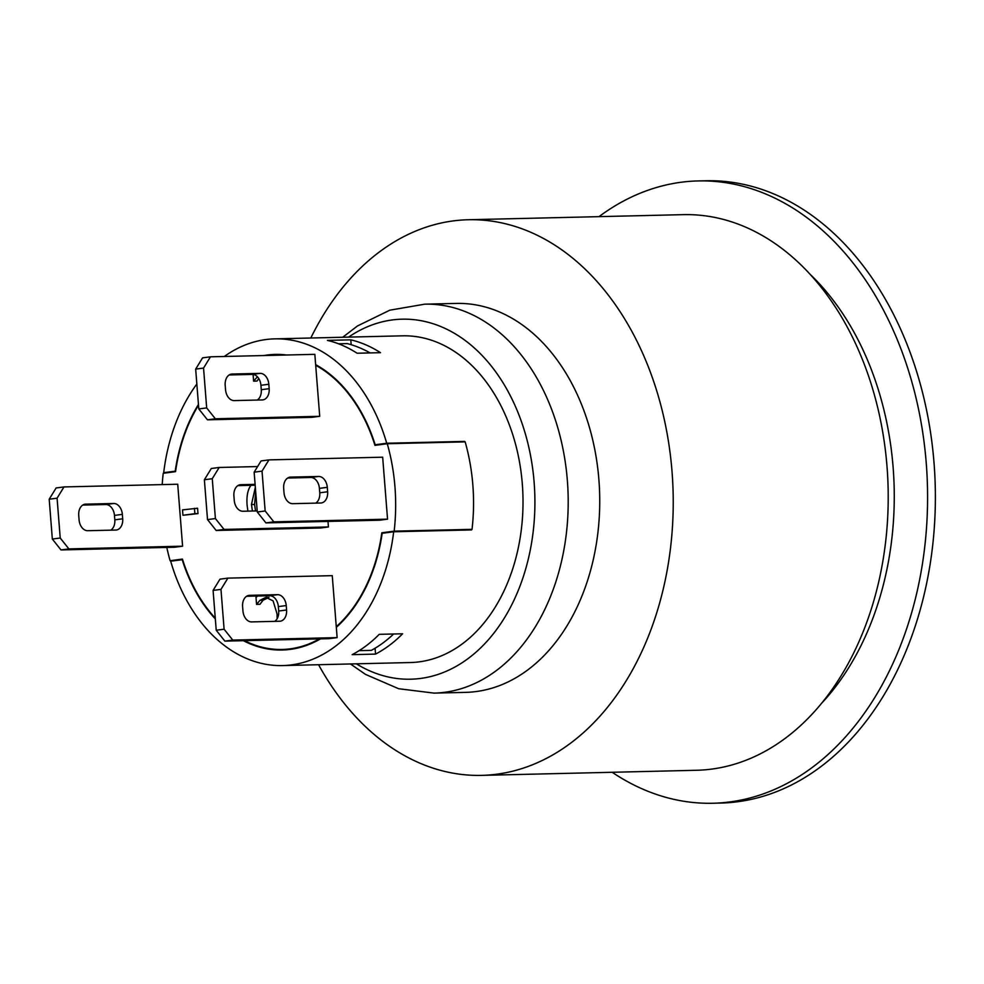 <?xml version="1.0" encoding="UTF-8"?>
<svg xmlns="http://www.w3.org/2000/svg" width="984" height="984" viewBox="0 0 984 984"><rect width="100%" height="100%" fill="white"/><g stroke="black" fill="none" stroke-linecap="round" stroke-linejoin="round"><path stroke-width="1.48" d="M380.353 444.645L375.187 444.768L386.712 443.243A163.405 116.543 -91.4 0 0 274.819 338.865L402.554 335.827A163.405 116.543 88.6 0 1 522.307 483.894A163.405 116.543 88.6 0 1 410.303 662.539L282.568 665.578A163.405 116.543 -91.4 0 0 393.674 531.766L382.161 533.291A147.846 105.448 88.6 0 1 336.319 627.325L337.131 637.62L232.765 640.092L224.881 641.125L216.222 630.252L224.106 629.207L232.765 640.092M168.867 472.541L163.701 472.664L175.632 471.139M274.819 338.865A163.405 116.543 -91.4 0 0 224.29 356.491M196.837 384.018A163.405 116.543 -91.4 0 0 163.701 472.664M386.712 443.243L464.596 441.398A163.405 116.543 88.6 0 1 464.743 441.89M227.882 578.125L220.97 589.379L213.085 590.412L219.998 579.158L227.882 578.125L332.26 575.652L336.27 626.697A147.28 105.054 -91.4 0 0 381.829 532.774L394.154 531.151L471.631 529.355A163.405 116.543 88.6 0 1 471.57 529.921L393.674 531.766M182.618 559.662L170.675 561.188A163.405 116.543 -91.4 0 0 282.568 665.578M375.531 654.102L352.161 654.655A163.405 116.543 -91.4 0 0 379.234 634.336L402.604 633.782A163.405 116.543 88.6 0 1 375.531 654.102L375.076 648.235M327.438 340.39L350.796 339.837A163.405 116.543 88.6 0 1 380.488 352.678L357.118 353.231A163.405 116.543 -91.4 0 0 327.438 340.39M84.489 504.312L85.645 504.152A11.119 7.774 82.5 0 0 85.067 504.202A11.119 7.774 82.5 0 0 78.732 515.407L79.077 519.835A11.119 7.774 82.5 0 0 87.736 530.708L115.78 530.044A11.119 7.774 82.5 0 0 116.358 530.007A11.119 7.774 82.5 0 0 122.692 518.802L114.808 519.835L114.464 515.407L122.348 514.374A11.119 7.774 82.5 0 0 113.689 503.488L105.805 504.534L82.718 505.075M85.645 504.152L113.689 503.488M105.805 504.534A11.119 7.774 -97.5 0 1 114.464 515.407M122.348 514.374L122.692 518.802M114.808 519.835A11.119 7.774 -97.5 0 1 110.823 530.167M289.431 477.265L290.587 477.117A11.119 7.774 82.5 0 0 290.009 477.154A11.119 7.774 82.5 0 0 283.675 488.359L284.019 492.787A11.119 7.774 82.5 0 0 292.678 503.673L320.722 503.008A11.119 7.774 82.5 0 0 321.301 502.959A11.119 7.774 82.5 0 0 327.635 491.754L319.763 492.799A11.119 7.774 -97.5 0 1 315.766 503.119M319.763 492.799L319.406 488.372L327.291 487.326L327.635 491.754M327.291 487.326A11.119 7.774 82.5 0 0 318.632 476.453L310.747 477.486A11.119 7.774 -97.5 0 1 319.406 488.372M310.747 477.486L287.66 478.039M290.587 477.117L318.632 476.453M230.957 374.191L232.113 374.043A11.119 7.774 82.5 0 0 231.523 374.08A11.119 7.774 82.5 0 0 225.188 385.285L225.545 389.713A11.119 7.774 82.5 0 0 234.204 400.599L262.236 399.934A11.119 7.774 82.5 0 0 262.826 399.885A11.119 7.774 82.5 0 0 269.161 388.68L261.277 389.713A11.119 7.774 -97.5 0 1 257.291 400.045M261.277 389.713L260.932 385.298L268.817 384.252L269.161 388.68M268.817 384.252A11.119 7.774 82.5 0 0 260.145 373.367L252.273 374.412A11.119 7.774 -97.5 0 1 260.932 385.298M232.113 374.043L260.145 373.367M252.273 374.412L229.186 374.966M239.665 484.841L240.822 484.694A11.119 7.774 82.5 0 0 240.231 484.743A11.119 7.774 82.5 0 0 233.897 495.948L234.253 500.364A11.119 7.774 82.5 0 0 242.913 511.249L257.193 510.905M255.176 485.21L237.894 485.616M240.822 484.694L255.102 484.349M248.374 595.505L249.53 595.345A11.119 7.774 82.5 0 0 248.94 595.394A11.119 7.774 82.5 0 0 242.605 606.599L242.962 611.027A11.119 7.774 82.5 0 0 251.621 621.9L279.653 621.236A11.119 7.774 82.5 0 0 280.243 621.199A11.119 7.774 82.5 0 0 286.578 609.994L278.693 611.027A11.119 7.774 -97.5 0 1 274.708 621.359M269.69 595.726A11.119 7.774 -97.5 0 1 278.349 606.599L286.233 605.566A11.119 7.774 82.5 0 0 277.574 594.68L269.69 595.726L246.603 596.267M249.53 595.345L277.574 594.68M278.693 611.027L278.349 606.599M286.233 605.566L286.578 609.994M63.997 486.932L57.084 498.175L49.2 499.22L56.113 487.966L63.997 486.932L177.723 484.226L182.593 546.194L174.709 547.239L60.996 549.933L52.336 539.06L60.221 538.014L68.88 548.9L60.996 549.933M52.336 539.06L49.2 499.22M57.084 498.175L60.221 538.014M182.593 546.194L68.88 548.9M254.143 472.185L261.067 460.93L268.952 459.885L262.027 471.139L254.143 472.185L257.279 512.012L265.163 510.979L273.823 521.852L265.938 522.898L257.279 512.012M262.027 471.139L265.163 510.979M268.952 459.885L382.665 457.191L387.548 519.158L273.823 521.852M387.548 519.158L379.664 520.204L265.938 522.898M216.172 530.474L207.513 519.589L215.398 518.556L224.057 529.429L216.172 530.474L320.538 528.002L328.422 526.957L224.057 529.429M204.377 479.762L211.289 468.507L219.174 467.474L212.261 478.716L204.377 479.762L207.513 519.589M207.464 419.824L198.805 408.938L206.677 407.905L215.348 418.778L207.464 419.824L311.83 417.339L319.714 416.306L215.348 418.778M195.668 369.098L202.581 357.856L210.465 356.811L203.553 368.065L195.668 369.098L198.805 408.938M216.222 630.252L213.085 590.412M220.97 589.379L224.106 629.207M212.261 478.716L215.398 518.556M257.599 466.551L219.174 467.474M203.553 368.065L206.677 407.905M394.154 531.151A163.959 116.948 -91.4 0 0 387.266 443.722L374.941 445.358A147.28 105.054 -91.4 0 0 315.692 365.248L314.843 354.338L210.465 356.811M336.27 626.697L336.319 627.325M327.992 521.422L328.422 526.957M315.692 365.248L319.714 416.306M337.131 637.62L329.246 638.653L224.881 641.125M194.451 508.31L194.881 513.685L182.95 515.259L182.52 509.884L197.575 508.236L197.993 513.611L194.881 513.685M197.993 513.611L182.95 515.259M257.377 376.774L253.614 381.165L253.085 374.449M257.697 377.118L256.984 377.143M258.767 378.557L257.033 381.054L253.921 381.128M257.033 381.054L253.614 381.165M277.168 618.678L277.045 613.868L273.085 600.867L265.865 597.362L259.924 600.363L256.553 604.385L256 597.362L257.611 596.009M266.615 597.3L267.353 597.325M268.976 597.288L263.048 600.289L259.924 600.363M263.048 600.289L259.973 604.274L256.861 604.348M259.973 604.274L256.553 604.385M255.692 491.828L254.573 504.46L255.545 510.954M252.433 511.028L251.461 504.534L255.336 487.351M247.907 511.127L247.082 505.112C246.541 497.793 247.365 491.951 249.53 487.572L250.895 485.309M281.953 355.113A147.28 105.054 -91.4 0 0 275.2 354.978A147.28 105.054 -91.4 0 0 268.447 355.433M198.51 405.211A147.28 105.054 -91.4 0 0 175.558 471.656L163.233 473.292A163.959 116.948 -91.4 0 0 162.2 484.595M166.788 547.424A163.959 116.948 -91.4 0 0 170.109 560.708L182.434 559.072A147.28 105.054 -91.4 0 0 215.262 618.161M244.499 640.67A147.28 105.054 -91.4 0 0 282.187 649.465A147.28 105.054 -91.4 0 0 319.406 638.887M370.082 352.924A160.072 114.169 -91.4 0 0 347.204 343.588L338.521 343.797M359.111 650.658L371.349 650.362A160.072 114.169 -91.4 0 0 393.649 633.991M472.037 529.294A163.959 116.948 -91.4 0 0 465.161 441.877L387.266 443.722M381.829 532.774L386.995 532.652M471.631 529.355L466.404 530.044M170.109 560.708L175.275 560.585M464.596 441.398L459.995 442.001M351.177 344.707L350.796 339.837M320.501 638.862A147.846 105.448 88.6 0 1 282.199 650.018A147.846 105.448 88.6 0 1 243.405 640.695M215.324 618.924A147.846 105.448 88.6 0 1 182.188 559.675M175.226 471.151A147.846 105.448 88.6 0 1 198.448 404.449M263.847 355.544A147.846 105.448 88.6 0 1 275.188 354.412A147.846 105.448 88.6 0 1 286.565 355.003M315.643 364.633A147.846 105.448 88.6 0 1 375.187 444.768M348.594 337.106A180.072 128.437 88.6 0 1 529.589 450.783A180.072 128.437 88.6 0 1 420.537 678.443A180.072 128.437 88.6 0 1 356.343 663.819M342.715 337.254L357.512 325.938L389.824 310.181L424.805 304.167L456.342 303.416A194.525 138.744 88.6 0 1 599.379 487.142A194.525 138.744 88.6 0 1 476.194 691.543A194.525 138.744 88.6 0 1 465.567 692.367L434.03 693.117L398.655 688.726L365.494 674.384L350.464 663.966M310.821 338.004A277.894 198.215 88.6 0 1 468.384 219.739A277.894 198.215 88.6 0 1 672.724 482.197A277.894 198.215 88.6 0 1 496.748 774.199A277.894 198.215 88.6 0 1 481.557 775.38A277.894 198.215 88.6 0 1 318.57 664.717M468.384 219.739L683.363 214.647A277.894 198.215 88.6 0 1 887.703 477.105A277.894 198.215 88.6 0 1 711.715 769.094A277.894 198.215 88.6 0 1 696.537 770.275L481.557 775.38M810.73 274.905A264.561 188.694 88.6 0 1 820.902 704.04M598.998 216.64A311.239 221.99 88.6 0 1 698.148 180.933A311.239 221.99 88.6 0 1 927.014 474.891A311.239 221.99 88.6 0 1 729.907 801.923A311.239 221.99 88.6 0 1 712.908 803.251A311.239 221.99 88.6 0 1 612.171 772.28M698.148 180.933L705.934 180.748A311.239 221.99 88.6 0 1 934.8 474.706A311.239 221.99 88.6 0 1 737.705 801.739A311.239 221.99 88.6 0 1 720.694 803.067L712.908 803.251M254.573 504.46L251.461 504.534M424.805 304.167A194.525 138.744 88.6 0 1 567.842 487.892A194.525 138.744 88.6 0 1 444.657 692.293A194.525 138.744 88.6 0 1 434.03 693.117M282.187 649.465L291.313 649.243M275.2 354.978L284.327 354.757"/></g></svg>

